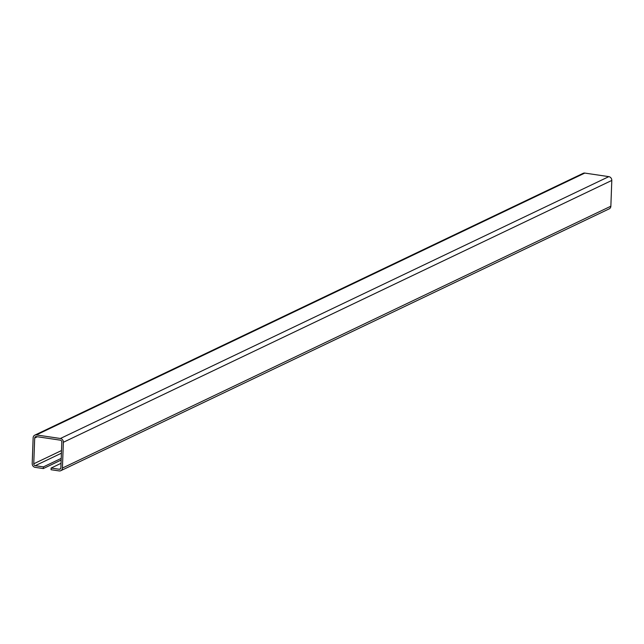 <?xml version="1.0" encoding="UTF-8"?>
<svg xmlns="http://www.w3.org/2000/svg" width="644" height="644" viewBox="0 0 644 644"><rect width="100%" height="100%" fill="white"/><g stroke="black" fill="none" stroke-linecap="round" stroke-linejoin="round"><path stroke-width="0.97" d="M62.42 468.059A3.429 3.019 64.5 0 1 60.802 470.692A3.429 3.019 64.5 0 1 59.2 470.925L51.061 469.718L51.126 468.051L59.264 469.259A1.715 1.513 -115.5 0 0 60.874 467.826L61.816 442.05A1.715 1.513 -115.5 0 0 60.327 440.158L36.306 436.592A1.715 1.513 -115.5 0 0 34.696 438.025L33.754 463.801A1.715 1.513 -115.5 0 0 35.235 465.693L43.373 466.9L43.317 468.566L35.179 467.359A3.429 3.019 64.5 0 1 32.2 463.567L33.142 437.791A3.429 3.019 64.5 0 1 34.768 435.159A3.429 3.019 64.5 0 1 36.37 434.925L60.391 438.492A3.429 3.019 64.5 0 1 63.37 442.283L62.42 468.059L610.858 206.209A3.429 3.019 64.5 0 1 609.232 208.841L60.802 470.692M61.035 463.318L51.126 468.051M61.22 458.383L43.373 466.9M61.156 460.041L43.317 468.566M34.768 435.159L583.198 173.308A3.429 3.019 64.5 0 1 584.8 173.075L608.822 176.641A3.429 3.019 64.5 0 1 611.8 180.433L610.858 206.209M60.657 468.599L59.264 469.259M37.368 436.745L34.696 438.025M61.502 450.55L33.754 463.801M61.405 453.199L35.235 465.693M584.8 173.075L36.37 434.925M608.822 176.641L60.391 438.492M611.8 180.433L63.37 442.283"/></g></svg>
